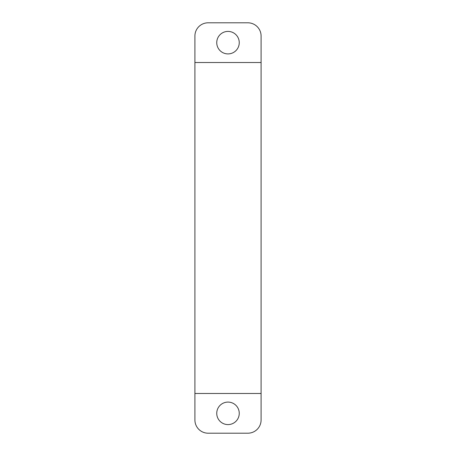 <?xml version="1.0" encoding="UTF-8"?>
<svg xmlns="http://www.w3.org/2000/svg" width="456" height="456" viewBox="0 0 456 456"><rect width="100%" height="100%" fill="white"/><g stroke="black" fill="none" stroke-linecap="round" stroke-linejoin="round"><path stroke-width="0.68" d="M216.748 42.659A11.252 11.252 0 0 0 228 53.911A11.252 11.252 0 0 0 239.252 42.659A11.252 11.252 0 0 0 228 31.407A11.252 11.252 0 0 0 216.748 42.659M216.748 413.341A11.252 11.252 0 0 0 228 424.593A11.252 11.252 0 0 0 239.252 413.341A11.252 11.252 0 0 0 228 402.089A11.252 11.252 0 0 0 216.748 413.341M261.094 62.518L261.094 36.041A13.241 13.241 0 0 0 247.859 22.8L208.141 22.8A13.241 13.241 0 0 0 194.906 36.041L194.906 419.959A13.241 13.241 0 0 0 208.141 433.2L247.859 433.2A13.241 13.241 0 0 0 261.094 419.959L261.094 62.518L194.906 62.518M194.906 393.482L261.094 393.482"/></g></svg>
